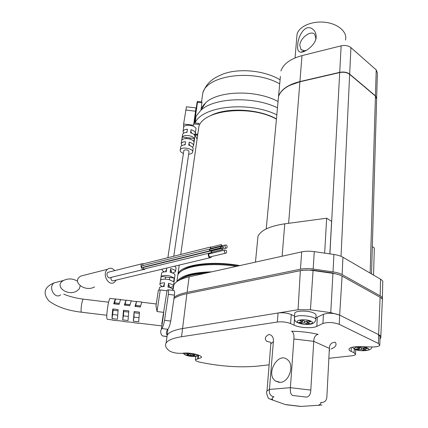 <?xml version="1.0" encoding="UTF-8"?>
<svg xmlns="http://www.w3.org/2000/svg" width="428" height="428" viewBox="0 0 428 428"><rect width="100%" height="100%" fill="white"/><g stroke="black" fill="none" stroke-linecap="round" stroke-linejoin="round"><path stroke-width="0.64" d="M112.548 319.957L107.551 319.352C106.412 319.229 106.529 314.65 107.909 305.624C108.642 301.654 109.333 299.242 109.98 298.386L110.478 298.444M156.001 305.849L157.017 311.552L160.27 289.943L167.022 290.756L167.503 289.965L168.145 289.81L174.084 290.526C174.597 291.126 174.715 292.656 174.442 295.127L170.761 321.059C169.916 325.205 168.932 327.955 167.803 329.303L167.016 330.363C166.139 331.893 166.187 333.503 167.161 335.199M167.022 290.756L161.757 324.044M141.721 302.04L136.559 301.419L135.494 306.437M136.559 301.419L134.981 306.378L140.298 307.02L141.786 302.221M133.338 321.166L138.645 321.808L139.475 312.156L134.141 311.514L134.001 317.1L133.338 321.166L134.141 311.514M131.209 300.772L126.062 300.151L124.933 305.164M126.062 300.151L124.345 305.094L129.663 305.736L131.284 300.954M122.718 319.887L128.031 320.524L128.807 310.872L123.473 310.225L123.746 311.493L123.408 315.821L122.718 319.887L123.473 310.225M128.347 322.054L123.12 321.423M120.696 299.504L115.244 299.017L113.714 303.81L119.027 304.452L120.509 299.654L120.787 299.686M112.104 318.603L117.411 319.245L118.139 309.583L112.81 308.941L113.136 310.209L112.104 318.603C111.997 316.324 112.232 313.103 112.81 308.941M112.575 320.149L117.791 320.781M133.67 322.696L138.897 323.327M180.637 147.36L180.739 146.713C181.285 145.579 182.751 144.953 185.137 144.835L185.602 141.7C183.221 141.818 181.756 142.449 181.21 143.583L181.798 145.611M188.641 154.208C190.786 154.026 192.108 153.406 192.6 152.357C194.339 148.762 181.397 146.119 180.263 149.848L180.161 150.383C180.252 151.571 181.344 152.587 183.425 153.427M182.521 134.943L182.617 134.28C183.168 133.124 184.623 132.482 186.993 132.354L187.453 129.261C185.089 129.395 183.633 130.042 183.082 131.203L183.596 133.199M195.366 133.06L195.858 129.647C197.602 125.902 184.853 123.237 183.703 127.121L183.601 127.79M193.59 145.445L194.831 136.805C195.173 135.136 193.75 133.793 190.567 132.782L191.016 129.689C194.2 130.701 195.617 132.049 195.27 133.729L194.301 134.82M181.841 140.165C183.27 137.441 192.477 138.538 193.809 141.588L194.253 138.485C192.932 135.419 183.74 134.322 182.312 137.062L181.841 140.165M192.691 151.71L193.049 149.222C193.386 147.59 191.953 146.269 188.737 145.269L189.197 142.128C192.402 143.134 193.836 144.455 193.499 146.103L192.445 147.211M171.398 272.566L171.612 271.095L170.724 270.111L170.676 268.575L170.141 272.24C173.64 273.128 175.245 274.182 174.956 275.413L173.474 285.749M175.544 271.277L176.079 267.784L174.656 266.173M170.676 268.575C174.169 269.469 175.769 270.533 175.475 271.775L172.575 272.978M174.217 278.018L169.6 275.916C165.508 275.161 162.715 275.338 161.222 276.451L160.666 280.126C162.159 279.024 164.957 278.853 169.06 279.607L173.688 281.694L174.217 278.018L161.222 276.451M169.713 287.509L173.217 286.637M173.426 285.872C173.003 284.845 171.366 283.994 168.514 283.315L167.974 287.044C170.665 287.67 172.291 288.467 172.842 289.435M159.323 288.21L159.393 287.739C159.922 286.942 161.474 286.551 164.052 286.567L164.603 282.844C162.035 282.828 160.484 283.229 159.954 284.037C159.639 284.909 160.596 285.76 162.833 286.583M161.543 273.508L161.618 273.021C162.153 272.181 163.694 271.764 166.251 271.769L166.797 268.11L166.524 268.11M162.383 269.094L162.169 269.378C161.859 270.207 162.645 271.026 164.534 271.839M382.391 297.995L382.734 282.705C383.183 281.506 382.461 280.34 380.556 279.195L342.94 257.244C340.688 255.96 337.681 255.035 333.915 254.467L314.27 251.632C309.647 251.001 305.458 251.086 301.687 251.878L189.165 276.82C180.766 278.762 175.635 281.506 173.773 285.053L172.901 288.793M382.327 299.316L382.359 299.242C382.814 298.097 382.081 296.973 380.16 295.866L342.138 274.61C339.859 273.364 336.82 272.459 333.016 271.892L313.168 269.046C308.497 268.415 304.265 268.468 300.461 269.201L187.068 292.351C181.188 293.576 176.876 295.229 174.132 297.321M186.555 106.786L195.981 107.909L193.6 125.227L194.729 121.354L195.302 121.424M196.42 109.691L197.115 102.132L197.506 101.425L197.49 102.303L194.729 121.354M202 101.982L200.967 110.157M194.066 123.933L198.597 124.473L199.132 123.43L195.082 122.948C201.765 106.203 248.534 100.848 276.836 114.816M280.399 76.419L278.066 101.548C256.484 89.596 218.596 90.495 205.681 102.741L201.331 107.947L201.032 110.071M194.751 134.472L197.083 139.18M278.195 100.184L278.387 98.108M278.211 99.97L278.403 97.894M289.398 85.509L300.039 81.705L339.821 72.487C343.24 71.818 346.236 72.23 348.809 73.728M278.045 101.762L278.532 96.509C281.025 89.687 288.151 84.781 299.905 81.785L339.704 72.562C343.705 71.824 347.022 72.412 349.655 74.333L375.442 96.07L376.629 99.034L371.525 273.925M324.659 253.13L326.655 218.226L331.604 221.308L329.844 253.879M236.422 266.344C208.677 261.957 181.21 266.43 177.839 274.926L177.304 278.719M211.625 271.839C192.482 272.342 180.942 275.579 177.005 281.565M209.11 272.401C195.612 272.946 186.217 275.134 180.916 278.965M238.551 265.874C215.231 261.861 190.412 264.151 182.323 270.544M276.435 119.128C250.38 104.555 203.107 109.83 198.859 126.651L198.116 131.883M239.83 265.59C211.266 260.401 181.44 264.777 178.016 273.695L177.476 277.505M276.456 118.904C258.202 108.578 225.818 107.166 210.309 115.801M183.596 127.822L183.623 124.04L193.6 125.227M194.686 134.932L197.634 135.285M291.602 331.229C300.927 331.368 309.802 332.422 318.234 334.391C315.399 334.947 313.906 337.264 313.756 341.335L293.886 338.976C294.239 334.915 293.48 332.337 291.602 331.229M321.942 405.086L318.678 405.054C320.599 404.353 321.278 403.492 320.716 402.464C324.745 402.646 326.805 400.592 326.906 396.291L329.373 348.36C329.501 344.342 331.486 342.314 335.327 342.288C337.05 344.957 335.611 347.188 331.021 348.975M270.598 342.272L266.697 341.335C264.279 338.719 265.076 336.413 269.084 334.423C272.347 335.301 273.781 337.729 273.38 341.71L270.999 343.679M329.148 358.273L351.789 355.796C353.881 355.556 355.128 355.112 355.518 354.464L354.09 352.763L351.174 351.425C349.382 350.585 348.686 349.74 349.077 348.895C350.238 347.37 353.822 346.627 359.83 346.664L371.9 346.964C376.271 346.996 378.903 346.434 379.797 345.278L378.427 343.491L339.233 324.328C333.433 322.263 327.992 321.979 322.915 323.477L316.811 326.377C312.568 328.581 299.584 327.88 294.015 325.168L290.585 323.589C286.573 322.027 282.159 321.503 277.339 322.022L181.558 336.729C173.035 338.099 167.883 340.212 166.091 343.063C164.673 345.573 165.871 348.237 169.681 351.056C173.083 352.838 177.374 353.576 182.553 353.271L183.045 353.207C189.716 352.142 203.172 355.427 201.304 357.621L195.425 359.702C195.163 360.601 196.725 361.446 200.117 362.238C220.693 366.443 239.755 367.743 257.303 366.138L269.207 364.833M315.762 319.422L315.982 315.757C316.399 314.88 315.73 314.002 313.975 313.119C308.839 310.402 295.743 310.418 294.769 313.103L294.705 313.992M294.555 316.099L291.254 314.543C287.268 312.948 282.876 312.429 278.077 312.986L182.665 328.527C174.169 329.977 169.023 332.176 167.225 335.124L166.765 338.355M379.813 344.631L380 336.494L378.641 334.659L339.666 315.099C333.894 312.996 328.485 312.729 323.424 314.291L315.853 317.865M380.824 336.51L382.306 300.681C382.803 299.525 382.076 298.391 380.123 297.273L342.074 276.071L339.666 315.099L330.748 312.649L310.444 309.792L298.065 309.728L278.077 312.986L277.339 322.022M342.074 276.071C339.789 274.83 336.745 273.925 332.941 273.364L313.071 270.517C308.401 269.886 304.164 269.934 300.36 270.662L186.892 293.661C181.007 294.876 176.694 296.524 173.95 298.6M379.941 339.131L380.781 337.596C381.257 336.622 380.546 335.643 378.641 334.659L380.123 297.273M267.019 390.983L269.421 389.416L290.398 387.672C290.066 391.995 290.805 394.595 292.624 395.461L306.336 397.104C309.096 396.793 310.589 394.466 310.808 390.111L313.756 341.335L329.373 348.36L329.512 350.864M310.808 390.111L290.398 387.672L293.886 338.976M280.27 382.386C289.328 382.151 294.726 364.768 287.423 359.648C278.141 351.474 265.381 373.772 275.263 380.909L280.27 382.386M270.919 342.689L267.002 390.978C266.157 391.492 266.553 393.814 268.19 397.96L268.977 398.762L272.62 399.538C271.807 398.511 272.251 397.617 273.947 396.863C270.464 396.135 268.955 393.653 269.421 389.416L273.38 341.71M284.973 404.503L301.617 406.493M193.354 356.15L195.195 355.914L192.659 354.967L195.243 354.63L193.424 353.951L190.84 354.293L188.277 353.335L186.442 353.582L188.999 354.534L186.442 354.871L188.261 355.54L190.818 355.208L193.354 356.15L193.215 355.176M307.229 323.948L309.749 323.579L307.074 322.321L310.626 321.792L308.711 320.882L305.153 321.417L302.452 320.139L299.926 320.524L302.633 321.792L299.119 322.321L301.045 323.215L304.554 322.696L307.229 323.948L306.764 321.177M363.629 350.398L366.101 350.12L363.811 349.039L367.288 348.638L365.646 347.862L362.163 348.264L359.846 347.172L357.375 347.461L359.691 348.553L356.251 348.948L357.899 349.719L361.339 349.323L363.629 350.398L363.228 348.141M192.777 354.036L192.659 354.967M189.117 353.651L188.999 354.534M188.646 354.577L188.261 355.54M190.941 354.277L190.818 355.208M307.154 321.118L307.074 322.321M302.735 320.272L302.633 321.792M301.521 321.958L301.045 323.215M304.656 321.177L304.554 322.696M363.843 348.071L363.811 349.039M359.739 347.188L359.691 348.553M358.263 348.713L357.899 349.719M361.387 347.9L361.339 349.323M338.596 274.621L332.278 272.936L312.499 270.105L302.366 270.223L187.143 293.608M204.761 273.364C192.172 274.252 183.553 276.59 178.909 280.383M278.553 96.295C281.046 89.468 288.167 84.562 299.926 81.566L339.714 72.337C343.716 71.599 347.033 72.188 349.665 74.108L375.452 95.851L376.715 98.365M280.907 70.978C283.39 63.9 290.419 58.78 301.991 55.613L341.148 45.839C345.08 45.047 348.339 45.636 350.923 47.604L376.228 69.908L377.389 72.969L376.667 97.702M372.323 246.689L374.318 247.93L373.558 275.113M326.655 218.226L284.764 223.817C269.822 226.07 260.887 230.237 257.966 236.32L257.501 241.103M277.483 107.824C253.563 96.032 214.428 97.547 200.983 110.14L196.061 116.186L195.082 122.948M186.431 106.775L183.623 124.04M80.218 285.851L79.239 288.905L76.708 291.077C67.271 296.738 53.612 285.701 63.483 280.484C68.357 278.195 73.049 278.468 77.548 281.308M166.679 336.552L162.399 335.921C160.527 333.594 160.179 331.384 161.361 329.293L161.848 328.586C162.838 327.211 163.747 324.451 164.566 320.31L168.343 294.389C168.632 291.933 168.568 290.403 168.145 289.81M155.979 305.94L158.371 290.232L160.27 289.943M173.779 256.217L189.016 151.651L188.288 150.442C186.26 149.581 184.778 149.629 183.842 150.603L183.805 150.87M190.032 139.105L190.193 137.998L182.312 137.062M194.253 138.485L190.193 137.998M186.223 138.565L186.373 137.543M165.641 276.986L165.32 279.142M169.798 277.483L169.472 279.703M164.373 284.401L163.822 284.941M166.556 269.731L166.005 270.298M169.242 287.365L169.477 285.738L168.579 284.791L168.514 283.315M168.579 284.791L168.236 287.102M170.724 270.111L170.403 272.299M185.287 143.84L184.736 144.611M188.978 145.333L189.197 142.128M189.155 144.14L189.888 145.638M187.127 131.45L186.581 132.241M190.808 132.846L191.016 129.689M190.968 131.744L191.707 133.156M117.529 315.11L112.815 314.543M117.978 310.792L113.136 310.209M115.565 298.888L114.372 303.891M119.257 303.404L114.865 302.874M128.186 316.399L123.408 315.821M128.646 312.082L123.746 311.493M129.882 304.688L125.388 304.148M139.314 313.371L134.36 312.772M138.849 317.683L134.001 317.1M140.502 305.972L135.911 305.415M144.022 263.659L141.919 263.792C139.453 265.638 142.46 271.288 144.787 269.191L145.231 268.698M109.381 271.946L107.893 272.32C105.406 274.118 108.338 279.521 110.686 277.478L143.294 269.554M224.951 245.913L225.353 245.025C226.99 244.982 227.487 245.972 226.84 247.989C225.722 248.368 225.096 247.678 224.951 245.913M224.358 250.979L224.77 250.08C226.417 250.038 226.91 251.033 226.251 253.055C225.133 253.44 224.502 252.75 224.358 250.979M225.524 253.232L210.667 256.779C209.543 257.164 208.918 256.484 208.784 254.746L209.201 253.858L209.929 253.681M211.651 252.52L210.581 252.782M211.587 256.559L211.031 257.512C209.346 258.089 208.404 257.067 208.206 254.462L208.72 253.237M210.068 252.905L210.844 253.456M111.178 277.36L110.954 278.023C111.061 280.361 111.97 281.25 113.693 280.682L209.934 257.774M114.87 270.571L112.398 268.656C110.654 267.949 109.054 268.147 107.594 269.255C101.415 273.738 108.701 287.193 114.538 282.154L116.165 280.094M87.178 274.45L80.94 276.039C70.893 281.367 84.985 292.645 94.577 286.862M143.07 263.894L142.663 263.996L143.027 265.579M144.295 266.949L144.643 267.158M143.69 267.393L143.278 267.495C142.877 268.533 143.139 269.025 144.065 268.982L211.678 252.515M142.08 265.815L141.668 265.916C141.267 266.954 141.534 267.452 142.46 267.398L210.041 250.781M210.63 250.385L210.448 250.68C209.533 250.712 209.255 250.171 209.624 249.064L210.325 249.133M220.725 247.898L210.335 250.46L209.955 250.498L209.736 249.283L210.03 249.208M212.267 252.124L212.085 252.418C211.17 252.445 210.897 251.905 211.261 250.797L211.962 250.872M222.367 249.663L211.972 252.194L211.598 252.236L211.373 251.017L211.667 250.947M213.192 250.08L213.01 250.369L212.111 250.022M223.282 247.598L212.898 250.15L212.293 249.979M211.56 248.342L211.379 248.636C210.464 248.668 210.191 248.128 210.555 247.02L211.25 247.095M221.645 245.838L211.266 248.417L210.886 248.454L210.667 247.24L210.956 247.17M223.202 247.566L222.972 246.335L223.571 247.523L223.202 247.566M222.287 249.631L222.062 248.395L222.662 249.588L222.287 249.631M220.645 247.866L220.415 246.635L221.019 247.828L220.645 247.866M221.56 245.806L221.335 244.575L221.939 245.763L221.56 245.806M345.476 39.997C347.643 32.25 338.382 23.861 325.323 22.315C312.29 20.656 299.172 26.301 297.069 34.053L296.754 37.808M311.648 28.419C303.96 24.171 297.572 38.097 297.744 45.149C297.182 49.573 298.246 51.932 300.932 52.243C306.453 52.141 316.517 43.431 316.158 36.792C316.185 33.058 314.682 30.265 311.648 28.419M315.65 39.681L315.848 38.119L314.639 34.326C310.942 29.842 300.044 38.06 299.793 45.384L301.007 49.589L304.527 50.766L306.282 50.413M163.854 312.376L157.017 311.552M189.165 276.82L187.068 292.351M279.703 83.888C253.718 68.833 207.232 75.018 202.824 92.903L202.027 98.51M203.717 104.646L204.054 105.304M299.905 81.785L288.622 223.304M339.704 72.562L329.913 253.89M349.655 74.333L341.03 256.308M375.442 96.07L370.134 273.112M197.784 134.242L195.179 133.932M186.892 293.661L181.558 336.729M300.36 270.662L298.065 309.728M313.071 270.517L310.444 309.792M332.941 273.364L330.748 312.649M354.09 352.763L354.234 348.97M351.174 351.425L351.329 347.515M378.427 343.491L378.641 334.659M339.233 324.328L339.666 315.099M322.915 323.477L323.424 314.291M316.811 326.377L317.351 317.298M294.015 325.168L294.432 319.341M290.585 323.589L291.254 314.543M198.159 358.803L198.587 355.336M197.666 358.867L198.062 355.668M194.794 354.004C201.401 356.091 192.092 357.519 186.442 355.326C183.837 354.181 184.083 353.421 187.18 353.046M294.341 318.384L294.443 317.646C296.037 313.628 318.411 316.426 315.709 320.299C314.676 322.632 312.825 323.932 310.166 324.189C305.576 324.788 301.307 324.237 297.353 322.546C295.309 321.76 294.341 320.128 294.443 317.646L294.769 313.103M298.835 322.953C292.838 320.235 305.1 318.352 310.947 321.15C316.779 323.91 304.565 325.676 298.835 322.953M355.85 349.473C350.703 347.14 362.719 345.717 367.716 348.108C372.713 350.473 360.761 351.805 355.85 349.473M332.278 272.936L332.262 273.267M312.499 270.105L312.477 270.437M301.687 251.878L300.461 269.201M380.556 279.195L380.16 295.866M342.94 257.244L342.138 274.61M333.915 254.467L333.016 271.892M314.27 251.632L313.168 269.046M376.228 69.908L375.452 95.851M350.923 47.604L349.665 74.108M341.148 45.839L339.714 72.337M301.991 55.613L299.926 81.566M284.764 223.817L282.111 256.217M197.49 102.303L202.011 102.838M185.747 110.044L195.633 111.221M57.732 281.945L54.062 282.881C47.861 287.172 54.827 299.654 60.712 294.855M106.786 315.265L81.721 312.237C80.828 312.13 80.833 309.262 81.743 303.645C82.24 301.168 82.738 299.664 83.23 299.129L83.621 299.177M168.343 294.389L174.442 295.127M166.701 336.44L162.399 335.921M161.848 328.586L167.803 329.303M164.566 320.31L170.761 321.059M156.29 303.971L141.572 302.195M136.307 301.558L131.038 300.921M125.773 300.29L120.509 299.654M115.244 299.017L109.98 298.386M161.666 325.89L139.116 323.167M133.654 322.509L128.593 321.893M123.098 321.23L118.069 320.625M180.263 149.848L180.739 146.713M181.21 143.583L182.617 134.28M183.082 131.203L183.703 127.121M161.618 273.021L159.954 284.037M159.393 287.739L159.061 289.933M173.773 285.053L173.008 290.398M197.115 102.132L193.889 124.382M280.083 79.827C263.322 69.63 236.914 68.346 222.565 74.258C217.451 76.425 213.973 78.308 212.144 79.913C208.067 82.92 204.964 87.253 202.824 92.903L201.545 101.901M278.532 96.509L266.243 228.905M177.839 274.926L176.887 281.651M198.859 126.651L180.739 254.478M179.236 265.082L178.016 273.695M167.155 335.242L167.91 329.18M355.54 353.903L355.7 349.617M166.091 343.063L167.225 335.124M201.304 357.621L201.374 357.054M195.425 359.702L195.847 356.342M270.978 399.468L284.722 404.321M319.449 405.241L301.82 406.354M286.423 404.77L300.504 406.429M275.263 380.909L279.227 382.407M182.9 353.228L185.586 355.112L193.831 356.497C198.169 356.112 198.089 355.636 198.769 355.192M352.319 347.252L354.379 349.05C357.284 351.313 372.06 351.859 371.852 346.958M257.966 236.32L255.457 262.123M205.681 102.741L200.983 110.14M197.506 101.425L202 101.955M195.045 134.146L197.752 134.472M81.331 312.189C67.474 310.541 56.662 306.774 48.899 300.895C44.983 296.256 44.111 292.185 46.272 288.686C47.326 286.658 49.921 284.727 54.062 282.881L63.483 280.484M63.718 294.143C69.197 296.465 75.703 298.129 83.23 299.129L108.621 302.195M161.361 329.293L163.667 313.569M186.56 132.375L186.624 131.963M184.698 144.857L184.778 144.338M165.786 271.769L166.037 270.095M163.582 286.567L163.849 284.743M167.883 257.688L183.842 150.603M119.241 303.479L114.8 302.938M129.866 304.757L125.324 304.212M140.491 306.041L135.858 305.48M155.926 306.352L158.371 290.232M141.919 263.792L107.893 272.32M225.353 245.025L211.512 248.454M226.123 248.16L222.817 248.968M224.77 250.08L209.201 253.858M80.94 276.039L107.594 269.255M209.624 249.064L141.668 265.916M211.261 250.797L143.278 267.495M212.609 250.471L211.667 250.701M210.555 247.02L142.663 263.996M210.977 248.732L210.046 248.968M222.972 246.335L221.03 246.817M222.062 248.395L211.373 251.017M220.415 246.635L209.736 249.283M221.335 244.575L210.667 247.24M297.069 34.053L295.058 57.898M303.58 51.708L303.131 51.339M301.654 50.124L301.007 49.589M315.848 38.119L316.153 36.803M304.527 50.766L300.938 52.243"/></g></svg>
